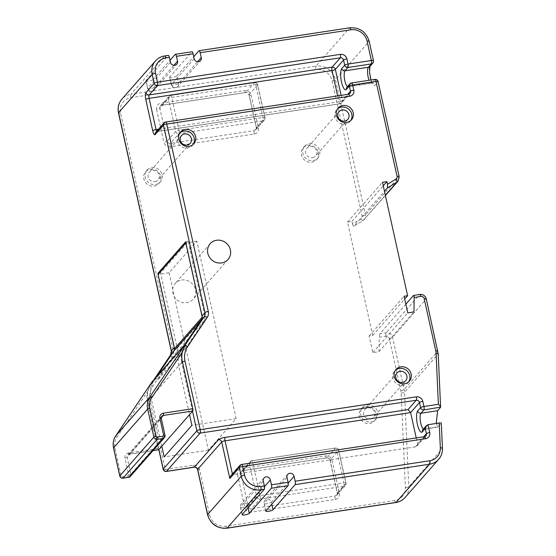 <?xml version="1.0" encoding="UTF-8"?>
<svg xmlns="http://www.w3.org/2000/svg" width="556" height="556" viewBox="0 0 556 556"><rect width="100%" height="100%" fill="white"/><g stroke="black" fill="none" stroke-linecap="round" stroke-linejoin="round"><path stroke-width="0.42" stroke-dasharray="2.78 2.08" d="M204.219 320.659L176.481 352.219A5.602 5.226 41.3 0 0 177.204 348.209L160.531 273.017L188.269 241.457L204.942 316.656A5.602 5.226 -138.7 0 1 204.219 320.659L185.711 348.181L183.417 346.583L184.481 344.998M185.614 241.86L188.269 241.457M202.113 317.254L202.287 317.059A2.801 2.613 -138.7 0 1 201.925 319.061L201.613 319.422M160.531 273.017L157.876 273.42M176.481 352.219L157.974 379.741L155.673 378.143L156.743 376.558M185.711 348.181L157.974 379.741M183.417 346.583L155.673 378.143M151.906 382.055L186.83 342.698M152.261 382.028L150.461 384.71L147.333 392.049A23.345 21.781 41.3 0 0 147.416 401.404L157.848 448.47A1.87 0.528 -98.6 0 0 158.446 449.776M185.03 345.38L150.461 384.71M157.848 448.47L128.366 452.945C125.753 453.633 124.607 455.336 124.926 458.061L128.672 474.949L127.984 475.978L122.23 476.846L121.145 476.096L114.932 448.06C114.119 444.147 114.758 440.581 116.85 437.37L147.333 392.049M350.711 120.576A8.868 8.277 -138.7 0 1 350.065 121.416A8.868 8.277 -138.7 0 1 345.276 124.009A8.868 8.277 -138.7 0 1 336.067 119.526A8.868 8.277 -138.7 0 1 336.741 109.706A8.868 8.277 -138.7 0 1 337.492 108.962M408.639 381.889A8.868 8.277 -138.7 0 1 408 382.73A8.868 8.277 -138.7 0 1 403.204 385.322A8.868 8.277 -138.7 0 1 393.995 380.839A8.868 8.277 -138.7 0 1 394.67 371.019A8.868 8.277 -138.7 0 1 395.427 370.275M193.127 144.525A8.868 8.277 -138.7 0 1 192.48 145.366A8.868 8.277 -138.7 0 1 187.692 147.952A8.868 8.277 -138.7 0 1 178.476 143.476A8.868 8.277 -138.7 0 1 179.157 133.655A8.868 8.277 -138.7 0 1 179.908 132.905M150.405 169.232A8.868 8.277 -138.7 0 1 159.614 173.708A8.868 8.277 -138.7 0 1 158.94 183.529A8.868 8.277 -138.7 0 1 154.144 186.121A8.868 8.277 -138.7 0 1 144.935 181.638A8.868 8.277 -138.7 0 1 145.609 171.818A8.868 8.277 -138.7 0 1 150.405 169.232M151.802 167.641A8.868 8.277 -138.7 0 1 161.011 172.124A8.868 8.277 -138.7 0 1 160.336 181.944A8.868 8.277 -138.7 0 1 155.541 184.529A8.868 8.277 -138.7 0 1 146.332 180.047A8.868 8.277 -138.7 0 1 147.006 170.226A8.868 8.277 -138.7 0 1 151.802 167.641M307.989 145.283A8.868 8.277 -138.7 0 1 317.198 149.766A8.868 8.277 -138.7 0 1 316.524 159.586A8.868 8.277 -138.7 0 1 311.728 162.171A8.868 8.277 -138.7 0 1 302.52 157.689A8.868 8.277 -138.7 0 1 303.194 147.868A8.868 8.277 -138.7 0 1 307.989 145.283M309.386 143.691A8.868 8.277 -138.7 0 1 318.595 148.174A8.868 8.277 -138.7 0 1 317.921 157.994A8.868 8.277 -138.7 0 1 313.132 160.58A8.868 8.277 -138.7 0 1 303.917 156.097A8.868 8.277 -138.7 0 1 304.598 146.277A8.868 8.277 -138.7 0 1 309.386 143.691M365.917 406.596A8.868 8.277 -138.7 0 1 375.133 411.079A8.868 8.277 -138.7 0 1 374.452 420.899A8.868 8.277 -138.7 0 1 369.664 423.484A8.868 8.277 -138.7 0 1 360.455 419.009A8.868 8.277 -138.7 0 1 361.129 409.188A8.868 8.277 -138.7 0 1 365.917 406.596M367.314 405.004A8.868 8.277 -138.7 0 1 376.53 409.487A8.868 8.277 -138.7 0 1 375.849 419.307A8.868 8.277 -138.7 0 1 371.06 421.893A8.868 8.277 -138.7 0 1 361.852 417.417A8.868 8.277 -138.7 0 1 362.526 407.597A8.868 8.277 -138.7 0 1 367.314 405.004M181.645 280.015A11.905 11.106 -138.7 0 1 194.002 286.034A11.905 11.106 -138.7 0 1 193.099 299.211A11.905 11.106 -138.7 0 1 186.67 302.686A11.905 11.106 -138.7 0 1 174.306 296.675A11.905 11.106 -138.7 0 1 175.216 283.49A11.905 11.106 -138.7 0 1 181.645 280.015M154.902 181.638A5.838 5.442 41.3 0 0 158.057 179.935A5.838 5.442 41.3 0 0 158.502 173.479A5.838 5.442 41.3 0 0 152.441 170.532A5.838 5.442 41.3 0 0 149.286 172.235A5.838 5.442 41.3 0 0 148.841 178.691A5.838 5.442 41.3 0 0 154.902 181.638M370.421 419.009A5.838 5.442 41.3 0 0 373.576 417.306A5.838 5.442 41.3 0 0 374.021 410.842A5.838 5.442 41.3 0 0 367.961 407.895A5.838 5.442 41.3 0 0 364.805 409.598A5.838 5.442 41.3 0 0 364.361 416.062A5.838 5.442 41.3 0 0 370.421 419.009M312.486 157.689A5.838 5.442 41.3 0 0 315.641 155.986A5.838 5.442 41.3 0 0 316.086 149.529A5.838 5.442 41.3 0 0 310.026 146.582A5.838 5.442 41.3 0 0 306.877 148.285A5.838 5.442 41.3 0 0 306.432 154.742A5.838 5.442 41.3 0 0 312.486 157.689M169.761 76.992A3.732 0.827 167.5 0 0 169.656 77.256A3.732 0.827 167.5 0 0 172.416 77.458A3.732 0.827 167.5 0 0 176.843 75.915L178.518 83.469A3.732 3.482 -138.7 0 1 174.139 87.438A3.732 3.482 -138.7 0 1 171.436 84.547L169.761 76.992L191.834 51.882A2.801 0.792 81.4 0 1 192.001 51.777M199.632 469.723A5.602 5.226 -138.7 0 0 193.134 465.198L165.25 469.431L150.078 400.994A20.544 19.168 -138.7 0 1 152.719 386.302L172.277 357.216A8.403 7.84 41.3 0 0 173.354 351.204L120.555 113.035A14.004 13.066 -138.7 0 1 130.882 97.689L315.912 69.569A14.004 13.066 -138.7 0 1 332.147 80.884L362.13 216.117A2.801 2.613 -138.7 0 1 361.018 218.842L352.546 224.033L351.962 221.378L347.535 222.052L372.673 335.47L369.135 336.005L372.819 352.629L379.018 351.684L379.185 337.235L386.003 336.199A2.801 2.613 -138.7 0 1 389.249 338.465L400.82 390.659A14.004 13.066 -138.7 0 1 401.133 393.002L405.373 487.522A14.004 13.066 -138.7 0 1 394.739 500.525L225.875 526.191A14.004 13.066 -138.7 0 1 209.64 514.877L199.632 469.723A2.801 0.625 -12.5 0 1 197.561 469.57M184.425 345.061L181.701 349.112A23.345 21.781 41.3 0 0 178.698 365.806L189.526 414.651M146.033 80.592A3.732 0.827 167.5 0 0 145.929 80.863A3.732 0.827 167.5 0 0 148.688 81.065A3.732 0.827 167.5 0 0 153.115 79.522L154.79 87.077A3.732 3.482 -138.7 0 1 150.412 91.045A3.732 3.482 -138.7 0 1 147.708 88.147L146.033 80.592L168.107 55.482A2.801 0.792 81.4 0 1 168.273 55.385M153.115 79.522L170.011 60.305M176.843 75.915L193.731 56.698M352.546 224.033C352.97 225.715 353.407 226.424 353.852 226.153L384.474 191.313M361.018 218.842A2.801 0.966 -121.5 0 0 363.144 220.475L353.776 226.216L363.221 220.405L385.343 195.239M351.962 221.378L383.244 185.787M347.535 222.052L382.472 182.298M372.673 335.47L404.692 299.038M369.135 336.005L404.073 296.251M372.819 352.629L407.763 312.875M379.018 351.684L413.956 311.93M405.074 497.53A16.805 15.679 41.3 0 0 408.757 486.827L404.518 392.314A16.805 15.679 41.3 0 0 404.142 389.499L392.571 337.304A5.602 5.226 41.3 0 0 386.079 332.773L379.88 333.718L405.838 304.188M379.88 333.718L379.185 337.235M436.265 423.457L437.871 426.959L441.235 423.359L442.367 448.588A16.805 15.679 -138.7 0 1 438.684 459.291M161.796 446.197L150.975 397.359A23.345 21.781 -138.7 0 1 153.97 380.658L156.695 376.614M169.107 272.767L208.43 450.151L236.161 418.605L196.838 241.214L169.107 272.767L158.106 274.435M196.838 241.214L185.773 242.896M236.161 418.605L191.896 425.333M208.43 450.151L164.166 456.879M416.229 437.933L417.528 443.792L423.679 436.801M415.464 446.864L232.547 474.664L241.408 464.573L424.332 436.78L415.464 446.864A2.801 2.613 41.3 0 0 417.528 443.792M230.893 475.644L232.547 474.664L232.387 473.941M204.942 316.656L177.204 348.209M115.745 435.828A1.87 0.667 -146.1 0 0 116.85 437.37M147.416 401.404L182.368 361.636M114.932 448.06A1.87 0.417 -12.5 0 1 113.549 447.955M164.951 435.424L161.205 418.536A2.801 2.613 -138.7 0 1 161.754 416.284L127.692 455.037A2.801 2.613 41.3 0 0 127.143 457.289L130.889 474.178L164.951 435.424M121.145 476.096A1.87 0.417 -12.5 0 1 119.769 475.992M122.23 476.846A1.87 0.528 -98.6 0 0 122.806 478.146M127.984 475.978A1.87 0.528 -98.6 0 0 128.582 477.284M128.672 474.949A1.87 0.417 167.5 0 0 130.889 474.178A2.801 2.613 41.3 0 1 130.333 476.429M124.926 458.061A1.87 0.417 167.5 0 0 127.143 457.289L161.205 418.536M128.366 452.945A1.87 0.528 -98.6 0 0 129.096 454.287A1.87 0.528 -98.6 0 0 129.207 454.217A2.801 2.613 41.3 0 0 127.692 455.037L129.096 454.287L152.99 450.659M153.039 450.596L129.207 454.217L161.191 417.827M265.942 510.825L264.267 503.27L287 477.402M265.837 511.096L264.163 503.541A3.732 0.827 167.5 0 1 264.267 503.27A3.732 3.482 -138.7 0 1 267.019 499.177A3.732 3.482 -138.7 0 1 271.349 502.193L288.216 483.004M242.214 514.432L240.54 506.877L263.273 481.01M242.11 514.703L240.435 507.148A3.732 0.827 167.5 0 1 240.54 506.877A3.732 3.482 -138.7 0 1 243.292 502.784A3.732 3.482 -138.7 0 1 247.622 505.8L264.489 486.604M175.189 54.405L191.834 51.882M349.766 27.8A2.801 0.792 -98.6 0 0 349.599 27.904A16.805 15.679 -138.7 0 1 369.08 41.478L373.375 60.868L370.47 64.169A10.974 3.107 -98.6 0 0 370.178 77.583A10.974 3.107 -98.6 0 0 375.098 85.061L378.004 81.753L399.062 176.718A5.602 5.226 -138.7 0 1 397.957 181.221M198.916 50.804L349.599 27.904L315.982 66.143L130.952 94.263L164.562 56.024L168.107 55.482M170.344 146.791A5.602 5.226 -138.7 0 1 163.846 142.266A2.801 0.625 167.5 0 0 167.168 141.106L159.892 108.267L168.433 98.544L175.717 131.383L167.168 141.106A2.801 2.613 41.3 0 0 170.414 143.365L178.962 133.648L262.842 120.902L254.3 130.618L170.414 143.365A2.801 0.792 81.4 0 0 170.344 146.791L254.224 134.045A5.602 5.226 -138.7 0 0 258.352 127.901L251.076 95.062A5.602 5.226 -138.7 0 0 244.577 90.538L160.698 103.284A2.801 0.792 -98.6 0 0 161.782 105.299A2.801 0.792 -98.6 0 0 161.956 105.195L245.835 92.449L254.377 82.726L170.497 95.472L161.956 105.195A2.801 2.613 41.3 0 0 159.892 108.267A2.801 0.625 167.5 0 1 156.57 109.428A5.602 5.226 -138.7 0 1 160.698 103.284M156.57 109.428L163.846 142.266M251.347 512.187A5.602 5.226 -138.7 0 1 244.855 507.663A2.801 0.625 167.5 0 0 248.178 506.502L240.894 473.656L249.442 463.94L256.719 496.779L248.178 506.502A2.801 2.613 41.3 0 0 251.423 508.761L259.965 499.045L343.851 486.291L335.303 496.015L251.423 508.761A2.801 0.792 81.4 0 0 251.347 512.187L335.233 499.441A5.602 5.226 -138.7 0 0 339.362 493.297L332.078 460.458A5.602 5.226 -138.7 0 0 325.587 455.934L241.7 468.68A2.801 0.792 -98.6 0 0 242.791 470.696A2.801 0.792 -98.6 0 0 242.958 470.591L326.845 457.845L335.386 448.122L251.507 460.868L242.958 470.591A2.801 2.613 41.3 0 0 240.894 473.656A2.801 0.625 167.5 0 1 237.572 474.824A5.602 5.226 -138.7 0 1 241.7 468.68M237.572 474.824L244.855 507.663M178.698 365.806L181.694 362.401A23.345 21.781 -138.7 0 1 184.696 345.7L186.635 342.823M181.701 349.112L184.696 345.7A2.801 1.001 -146.1 0 1 184.905 345.575M130.882 97.689A2.801 0.792 81.4 0 1 130.952 94.263A16.805 15.679 41.3 0 0 121.875 99.163M155.485 60.924A16.805 15.679 -138.7 0 1 164.562 56.024A2.801 0.792 -98.6 0 1 164.736 55.92M385.398 195.504L363.144 220.475A2.801 0.966 -121.5 0 0 363.221 220.405A5.602 5.226 41.3 0 0 364.347 219.46A5.602 5.226 41.3 0 0 365.452 214.957L335.47 79.716L369.08 41.478A2.801 0.625 -12.5 0 0 369.156 41.276M332.147 80.884A2.801 0.625 167.5 0 0 335.47 79.716A16.805 15.679 41.3 0 0 315.982 66.143A2.801 0.792 81.4 0 0 315.912 69.569M362.13 216.117A2.801 0.625 167.5 0 0 365.452 214.957L399.062 176.718A2.801 0.625 -12.5 0 0 399.138 176.516M386.003 336.199A2.801 0.792 81.4 0 1 386.079 332.773L419.69 294.534A5.602 5.226 -138.7 0 1 426.181 299.058L437.753 351.26A16.805 15.679 -138.7 0 1 438.128 354.075L440.519 407.388M413.49 295.479L419.69 294.534A2.801 0.792 81.4 0 1 419.856 294.43M389.249 338.465A2.801 0.625 167.5 0 0 392.571 337.304L426.181 299.058A2.801 0.625 167.5 0 0 426.264 298.857M400.82 390.659A2.801 0.625 167.5 0 0 404.142 389.499L437.753 351.26A2.801 0.625 167.5 0 0 437.836 351.051M401.133 393.002A2.801 0.751 177.4 0 0 404.518 392.314L438.128 354.075A2.801 0.751 177.4 0 0 438.211 353.88M405.373 487.522A2.801 0.751 177.4 0 0 408.757 486.827L442.367 448.588A2.801 0.751 177.4 0 0 442.451 448.4M153.81 379.894L151.086 383.946A23.345 21.781 41.3 0 0 148.084 400.64L150.975 397.359M150.078 400.994A2.801 0.625 -12.5 0 1 148.007 400.841A2.801 0.625 -12.5 0 1 148.084 400.64L158.912 449.484M192.522 411.238L181.694 362.401A2.801 0.625 167.5 0 1 182.438 361.949M152.719 386.302A2.801 1.001 33.9 0 1 151.058 383.981A2.801 1.001 33.9 0 1 151.086 383.946L153.97 380.658M264.906 117.83L257.63 84.992L249.081 94.708L256.365 127.546L264.906 117.83A2.801 0.625 -12.5 0 0 264.99 117.629A2.801 0.625 -12.5 0 0 262.918 117.476L179.032 130.222L171.755 97.383L255.635 84.637L262.918 117.476A2.801 0.792 -98.6 0 1 262.842 120.902A2.801 2.613 41.3 0 0 264.906 117.83M335.233 499.441A2.801 0.792 -98.6 0 1 335.303 496.015A2.801 2.613 41.3 0 0 336.818 495.201L345.359 485.478A2.801 2.613 41.3 0 1 343.851 486.291A2.801 0.792 -98.6 0 0 343.921 482.872A2.801 0.625 -12.5 0 1 345.992 483.025L338.715 450.179A2.801 2.801 0 0 0 335.553 448.018A2.801 0.792 -98.6 0 0 335.386 448.122A2.801 2.613 41.3 0 1 338.632 450.381A2.801 0.625 -12.5 0 0 338.715 450.179A2.801 0.625 -12.5 0 0 336.644 450.033A2.801 0.792 -98.6 0 0 335.553 448.018L251.673 460.764A2.801 2.801 0 0 0 249.991 461.688A2.801 2.613 41.3 0 0 249.442 463.94A2.801 0.625 -12.5 0 1 252.758 462.78L336.644 450.033L343.921 482.872L260.041 495.618L252.758 462.78A2.801 0.792 81.4 0 0 251.673 460.764A2.801 0.792 81.4 0 0 251.507 460.868A2.801 2.613 41.3 0 0 249.991 461.688L241.45 471.405L242.791 470.696L326.671 457.942C328.318 457.859 329.43 458.651 330.014 460.305A2.801 0.625 167.5 0 1 330.09 460.104L337.367 492.943L345.915 483.227L338.632 450.381L330.09 460.104A2.801 2.613 41.3 0 0 326.845 457.845A2.801 0.792 81.4 0 1 326.671 457.942A2.801 0.792 81.4 0 1 325.587 455.934M345.992 483.025A2.801 0.625 -12.5 0 1 345.915 483.227A2.801 2.613 41.3 0 1 345.359 485.478A2.801 2.801 0 0 0 345.992 483.025M260.041 495.618A2.801 0.792 81.4 0 1 259.965 499.045A2.801 2.613 41.3 0 1 256.719 496.779A2.801 0.625 -12.5 0 1 260.041 495.618M339.362 493.297A2.801 0.625 167.5 0 1 337.29 493.151L336.818 495.201A2.801 2.613 41.3 0 0 337.367 492.943A2.801 0.625 167.5 0 0 337.29 493.151L330.014 460.305A2.801 0.625 167.5 0 0 332.078 460.458M170.497 95.472A2.801 0.792 81.4 0 1 170.671 95.368A2.801 0.792 81.4 0 1 171.755 97.383A2.801 0.625 -12.5 0 0 168.433 98.544A2.801 2.613 41.3 0 1 170.497 95.472M254.224 134.045A2.801 0.792 -98.6 0 1 254.3 130.618A2.801 2.613 41.3 0 0 255.809 129.805L264.357 120.082A2.801 2.801 0 0 0 264.99 117.629L257.706 84.783A2.801 0.625 -12.5 0 0 255.635 84.637A2.801 0.792 -98.6 0 0 254.551 82.622A2.801 0.792 -98.6 0 0 254.377 82.726A2.801 2.613 41.3 0 1 257.63 84.992A2.801 0.625 -12.5 0 0 257.706 84.783A2.801 2.801 0 0 0 254.551 82.622L170.671 95.368A2.801 2.801 0 0 0 168.982 96.292L160.441 106.008L161.782 105.299L245.669 92.546A2.801 0.792 81.4 0 1 244.577 90.538M258.352 127.901A2.801 0.625 167.5 0 1 256.288 127.755L255.809 129.805A2.801 2.613 41.3 0 0 256.365 127.546A2.801 0.625 167.5 0 0 256.288 127.755L249.005 94.909A2.801 0.625 167.5 0 1 249.081 94.708A2.801 2.613 41.3 0 0 245.835 92.449A2.801 0.792 81.4 0 1 245.669 92.546C247.309 92.463 248.421 93.255 249.005 94.909A2.801 0.625 167.5 0 0 251.076 95.062M179.032 130.222A2.801 0.792 81.4 0 1 178.962 133.648A2.801 2.613 41.3 0 1 175.717 131.383A2.801 0.625 -12.5 0 1 179.032 130.222M158.509 129.187L338.958 101.769L337.659 95.903M341.12 95.375L342.281 100.601A2.801 2.613 -138.7 0 1 340.209 103.673L157.292 131.473L165.493 122.139L348.41 94.346L340.209 103.673A2.801 0.792 81.4 0 1 340.043 103.777A2.801 0.792 81.4 0 1 338.958 101.769A2.801 0.625 -12.5 0 0 342.281 100.601L347.764 94.367M347.514 86.555A8.173 2.314 -98.6 0 0 347.993 86.646A8.173 2.314 -98.6 0 0 348.494 86.347L371.853 82.795A8.173 2.314 81.4 0 1 371.352 83.094A8.173 2.314 81.4 0 1 369.087 80.272M370.956 79.988L372.555 83.344L371.352 83.094L346.979 87.167A2.801 2.613 41.3 0 1 348.494 86.347L351.399 83.039L374.758 79.487L371.853 82.795A2.801 2.613 41.3 0 1 375.098 85.061M423.429 428.989A8.173 2.314 -98.6 0 0 423.908 429.079A8.173 2.314 -98.6 0 0 424.409 428.78L438.33 426.667M437.871 426.959L422.894 429.6A2.801 2.613 41.3 0 1 424.409 428.78L427.981 424.714M372.826 63.12A2.801 2.613 -138.7 0 0 373.375 60.868A2.801 0.625 167.5 0 0 373.451 60.66M370.47 64.169A2.801 2.613 -138.7 0 1 369.914 66.428L369.962 66.373M378.087 81.551A2.801 0.625 -12.5 0 1 378.004 81.753A2.801 2.613 41.3 0 0 374.758 79.487A2.801 0.792 -98.6 0 1 374.932 79.39M351.566 82.934A2.801 0.792 -98.6 0 0 351.399 83.039A2.801 2.613 41.3 0 0 349.884 83.859M348.584 94.242A2.801 0.792 -98.6 0 0 348.41 94.346A2.801 2.613 -138.7 0 0 349.926 93.526L341.725 102.86A2.801 2.801 0 0 1 340.043 103.777L157.126 131.577L155.784 132.293A2.801 2.613 41.3 0 1 157.292 131.473A2.801 0.792 81.4 0 1 157.126 131.577A2.801 0.792 81.4 0 1 156.681 131.272M165.667 122.042A2.801 0.792 -98.6 0 0 165.493 122.139A2.801 2.613 41.3 0 0 163.985 122.959M416.972 446.051L425.84 435.96A2.801 2.613 -138.7 0 1 424.332 436.78A2.801 0.792 -98.6 0 1 424.499 436.675M241.582 464.468A2.801 0.792 -98.6 0 0 241.408 464.573A2.801 2.613 -138.7 0 0 239.9 465.393M394.739 500.525A2.801 0.792 -98.6 0 0 395.823 502.541M225.875 526.191A2.801 0.792 -98.6 0 0 226.966 528.2M209.64 514.877A2.801 0.625 -12.5 0 1 207.569 514.724M193.134 465.198A2.801 0.792 -98.6 0 0 194.225 467.207M163.179 469.285A2.801 0.625 -12.5 0 0 165.25 469.431A2.801 0.792 -98.6 0 0 166.334 471.446M172.277 357.216A2.801 1.001 33.9 0 1 170.595 354.936M173.354 351.204A2.801 0.625 -12.5 0 1 171.29 351.051M120.555 113.035A2.801 0.625 -12.5 0 1 118.484 112.889M264.01 478L241.276 503.868A3.732 3.732 0 0 0 240.435 507.148A3.732 0.827 167.5 0 0 243.194 507.35A3.732 0.827 -12.5 0 0 247.622 505.8L248.059 507.781M287.737 474.4L265.003 500.268A3.732 3.732 0 0 0 264.163 503.541A3.732 0.827 167.5 0 0 266.922 503.743A3.732 0.827 -12.5 0 0 271.349 502.193L271.787 504.174M194.176 58.679L171.436 84.547A3.732 0.827 167.5 0 0 171.331 84.818A3.732 0.827 167.5 0 0 174.091 85.019A3.732 0.827 167.5 0 0 178.518 83.469L197.637 61.716M170.449 62.279L147.708 88.147A3.732 0.827 167.5 0 0 147.604 88.418A3.732 0.827 167.5 0 0 150.363 88.619A3.732 0.827 167.5 0 0 154.79 87.077L173.91 65.323M336.741 109.706L338.138 108.114M394.67 371.019L396.074 369.427M179.157 133.655L180.554 132.064M160.336 181.944L158.94 183.529M317.921 157.994L316.524 159.586M375.849 419.307L374.452 420.899M228.036 259.457L193.099 299.211M190.201 143.365L158.057 179.935M405.72 380.728L373.576 417.306M347.785 119.415L315.641 155.986M339.021 111.707L306.877 148.285M396.949 373.027L364.805 409.598M181.437 135.657L149.286 172.235M153.79 379.915L151.058 383.981C147.75 389.075 146.735 394.697 148.007 400.841L158.814 449.595M169.656 77.256L171.331 84.818A3.732 3.732 0 0 0 177.781 86.472L200.521 60.604M145.929 80.863L147.604 88.418A3.732 3.732 0 0 0 154.054 90.079L176.794 64.211M210.154 243.736L175.216 283.49M362.526 407.597L361.129 409.188M304.598 146.277L303.194 147.868M147.006 170.226L145.609 171.818M192.48 145.366L193.877 143.775M408 382.73L409.397 381.145M350.065 121.416L351.461 119.825"/><path stroke-width="0.83" d="M184.481 344.998L201.925 319.061M202.287 317.059L185.614 241.86L157.876 273.42L174.549 348.619A2.801 2.613 41.3 0 1 174.188 350.621L201.613 319.422M156.743 376.558L174.188 350.621M151.906 382.055L185.968 343.302L149.828 397.047L115.766 435.8L151.906 382.055M158.446 449.776A1.87 0.528 -98.6 0 0 158.571 449.811A1.87 0.528 -98.6 0 0 158.689 449.741L192.751 410.981A1.87 0.528 -98.6 0 0 192.8 408.702L182.368 361.636A23.345 21.781 -138.7 0 1 182.285 352.282L185.03 345.38L186.83 342.698L185.968 343.302M346.673 122.417A8.868 8.277 -138.7 0 1 337.464 117.935A8.868 8.277 -138.7 0 1 338.138 108.114A8.868 8.277 -138.7 0 1 342.927 105.529A8.868 8.277 -138.7 0 1 352.143 110.005A8.868 8.277 -138.7 0 1 351.461 119.825A8.868 8.277 -138.7 0 1 346.673 122.417M337.492 108.962A8.868 8.277 -138.7 0 1 341.53 107.12A8.868 8.277 -138.7 0 1 350.44 111.124A8.868 8.277 -138.7 0 1 350.711 120.576M404.608 383.73A8.868 8.277 -138.7 0 1 395.392 379.248A8.868 8.277 -138.7 0 1 396.074 369.427A8.868 8.277 -138.7 0 1 400.862 366.842A8.868 8.277 -138.7 0 1 410.071 371.325A8.868 8.277 -138.7 0 1 409.397 381.145A8.868 8.277 -138.7 0 1 404.608 383.73M395.427 370.275A8.868 8.277 -138.7 0 1 399.465 368.433A8.868 8.277 -138.7 0 1 408.368 372.437A8.868 8.277 -138.7 0 1 408.639 381.889M189.089 146.367A8.868 8.277 -138.7 0 1 179.88 141.884A8.868 8.277 -138.7 0 1 180.554 132.064A8.868 8.277 -138.7 0 1 185.343 129.478A8.868 8.277 -138.7 0 1 194.551 133.954A8.868 8.277 -138.7 0 1 193.877 143.775A8.868 8.277 -138.7 0 1 189.089 146.367M179.908 132.905A8.868 8.277 -138.7 0 1 183.946 131.07A8.868 8.277 -138.7 0 1 192.849 135.073A8.868 8.277 -138.7 0 1 193.127 144.525M216.583 240.261A11.905 11.106 -138.7 0 1 228.947 246.273A11.905 11.106 -138.7 0 1 228.036 259.457A11.905 11.106 -138.7 0 1 221.608 262.932A11.905 11.106 -138.7 0 1 209.251 256.914A11.905 11.106 -138.7 0 1 210.154 243.736A11.905 11.106 -138.7 0 1 216.583 240.261M271.787 504.174L273.024 509.748L295.097 484.637A2.801 0.792 -98.6 0 0 295.166 481.211L294.082 476.325A3.732 3.482 41.3 0 0 287.737 474.4A3.732 3.482 41.3 0 0 287 477.402L288.084 482.288A2.801 0.792 81.4 0 1 288.015 485.715L271.37 488.244A2.801 0.792 -98.6 0 0 271.439 484.818L270.355 479.932A3.732 3.482 41.3 0 0 264.01 478A3.732 3.482 41.3 0 0 263.273 481.01L264.357 485.895A2.801 0.792 81.4 0 1 264.288 489.322L260.743 489.857A2.801 0.792 -98.6 0 0 260.82 486.43L264.357 485.895M184.585 133.954A5.838 5.442 -138.7 0 1 190.645 136.901A5.838 5.442 -138.7 0 1 190.201 143.365A5.838 5.442 -138.7 0 1 187.052 145.067A5.838 5.442 -138.7 0 1 180.992 142.121A5.838 5.442 -138.7 0 1 181.437 135.657A5.838 5.442 -138.7 0 1 184.585 133.954M400.105 371.325A5.838 5.442 -138.7 0 1 406.165 374.271A5.838 5.442 -138.7 0 1 405.72 380.728A5.838 5.442 -138.7 0 1 402.565 382.431A5.838 5.442 -138.7 0 1 396.504 379.484A5.838 5.442 -138.7 0 1 396.949 373.027A5.838 5.442 -138.7 0 1 400.105 371.325M342.169 110.005A5.838 5.442 -138.7 0 1 348.23 112.951A5.838 5.442 -138.7 0 1 347.785 119.415A5.838 5.442 -138.7 0 1 344.637 121.118A5.838 5.442 -138.7 0 1 338.576 118.171A5.838 5.442 -138.7 0 1 339.021 111.707A5.838 5.442 -138.7 0 1 342.169 110.005M169.365 57.393L165.82 57.928A2.801 0.792 -98.6 0 0 164.736 55.92L168.273 55.385A2.801 0.792 81.4 0 1 169.365 57.393L170.449 62.279A3.732 3.482 41.3 0 0 176.794 64.211A3.732 3.482 41.3 0 0 177.531 61.209L176.447 56.316A2.801 0.792 -98.6 0 0 175.362 54.307A2.801 0.792 -98.6 0 0 175.189 54.405L170.011 60.305M175.362 54.307L192.001 51.777A2.801 0.792 81.4 0 1 193.092 53.786L194.176 58.679A3.732 3.482 41.3 0 0 200.521 60.604A3.732 3.482 41.3 0 0 201.258 57.602L200.174 52.709A2.801 0.792 -98.6 0 0 199.083 50.7A2.801 0.792 -98.6 0 0 198.916 50.804L193.731 56.698M384.474 191.313L387.462 187.907L387.49 184.279L386.9 181.624L382.472 182.298L407.617 295.716L404.073 296.251L407.763 312.875L413.956 311.93L414.123 297.481C414.102 295.861 413.893 295.194 413.49 295.479L405.838 304.188M156.695 376.614L173.535 351.58A5.602 5.226 41.3 0 0 174.25 347.57L158.043 274.449L185.773 242.896L201.981 316.023A5.602 5.226 -138.7 0 1 201.258 320.027L184.425 345.061M383.244 185.787L386.9 181.624M404.692 299.038L407.617 295.716M419.856 294.43C423.13 294.242 425.264 295.722 426.264 298.857L438.211 353.88L440.595 407.124L423.867 409.918L420.962 413.226L437.614 410.696L440.519 407.388C440.741 406.783 440.025 405.755 438.364 404.302L436.078 353.248A14.004 13.066 41.3 0 0 435.765 350.905L424.193 298.704A2.801 2.613 41.3 0 0 420.948 296.445A2.801 0.792 81.4 0 0 419.856 294.43L413.49 295.479M437.614 410.696L436.265 423.457M273.024 509.748A3.732 0.827 -12.5 0 1 268.597 511.298A3.732 0.827 -12.5 0 1 265.837 511.096A3.732 0.827 -12.5 0 1 265.942 510.825L288.015 485.715M248.059 507.781L249.296 513.355L271.37 488.244M249.296 513.355A3.732 0.827 -12.5 0 1 244.869 514.905A3.732 0.827 -12.5 0 1 242.11 514.703A3.732 0.827 -12.5 0 1 242.214 514.432L264.288 489.322M189.526 414.651L191.896 425.333L164.166 456.879L161.796 446.197M423.679 436.801L426.396 433.708L425.25 428.544L426.327 425.694L427.981 424.714L439.205 423.012C440.79 422.81 441.464 422.928 441.235 423.359M425.25 428.544L422.345 431.852A10.974 3.107 81.4 0 1 417.417 424.374A10.974 3.107 81.4 0 1 417.709 410.96L420.621 407.652L419.481 402.523L410.613 412.608L416.229 437.933M158.912 449.484L163.262 469.083A2.801 2.613 41.3 0 0 166.508 471.342L194.391 467.103L218.473 439.713A2.801 2.613 41.3 0 1 221.719 441.971L197.644 469.368L207.652 514.522L241.262 476.283L239.344 467.645L229.816 478.494L221.719 441.971A2.801 0.625 -12.5 0 1 225.041 440.811L410.613 412.608L408.034 409.591L416.235 400.257L200.118 433.103A2.801 2.613 -138.7 0 1 196.873 430.837L192.522 411.238M229.816 478.494L230.893 475.644L239.9 465.393A2.801 2.613 -138.7 0 0 239.344 467.645A2.801 0.625 -12.5 0 1 242.666 466.484L244.584 475.116A14.004 13.066 41.3 0 0 260.82 486.43M202.113 317.254L174.549 348.619M151.802 397.609A1.87 0.667 -146.1 0 0 149.828 397.047A16.805 15.679 -138.7 0 0 147.667 409.063L153.88 437.106L119.818 475.86L113.605 447.823L147.667 409.063A1.87 0.417 -12.5 0 1 149.884 408.292C149.077 404.379 149.717 400.82 151.802 397.609L182.285 352.282M115.766 435.8A1.87 0.667 -146.1 0 0 115.745 435.828C113.368 439.49 112.639 443.535 113.549 447.955A1.87 0.417 -12.5 0 1 113.605 447.823A16.805 15.679 41.3 0 1 115.766 435.8M192.8 408.702L163.318 413.184C160.712 413.872 159.565 415.575 159.878 418.3L163.624 435.188L162.936 436.21L157.181 437.085L156.097 436.328L149.884 408.292M163.318 413.184A1.87 0.528 81.4 0 1 163.269 415.464L192.751 410.981M122.806 478.146A1.87 0.528 -98.6 0 0 122.952 478.188A1.87 0.528 -98.6 0 0 123.064 478.125L157.133 439.365A2.801 2.613 41.3 0 1 153.88 437.106A1.87 0.417 -12.5 0 1 156.097 436.328M128.582 477.284A1.87 0.528 -98.6 0 0 128.707 477.319A1.87 0.528 -98.6 0 0 128.818 477.25A2.801 2.613 41.3 0 0 130.333 476.429L164.395 437.676L165 435.285A1.87 0.417 167.5 0 1 164.951 435.424A2.801 2.613 -138.7 0 1 162.887 438.489L157.133 439.365A1.87 0.528 -98.6 0 0 157.181 437.085M113.549 447.955L119.769 475.992A1.87 0.417 -12.5 0 1 119.818 475.86A2.801 2.613 -138.7 0 0 123.064 478.125L128.818 477.25L162.887 438.489A1.87 0.528 -98.6 0 0 162.936 436.21M161.205 418.536A1.87 0.417 167.5 0 0 161.261 418.397L165 435.285A1.87 0.417 167.5 0 0 163.624 435.188M161.191 417.827L163.269 415.464A2.801 2.613 -138.7 0 0 161.754 416.284L161.261 418.397A1.87 0.417 167.5 0 0 159.878 418.3M158.689 449.741L153.039 450.596M193.092 53.786L176.447 56.316M347.764 94.367L350.482 91.274L349.335 86.111L346.43 89.419A10.974 3.107 81.4 0 1 341.502 81.941A10.974 3.107 81.4 0 1 341.794 68.527L344.706 65.219L343.559 60.062A2.801 0.625 -12.5 0 1 346.881 58.894L348.028 64.058L371.387 60.514L367.085 41.123A14.004 13.066 41.3 0 0 350.85 29.809L200.174 52.709M350.85 29.809A2.801 0.792 -98.6 0 0 349.766 27.8L199.083 50.7M271.439 484.818L288.084 482.288M165.82 57.928A14.004 13.066 41.3 0 0 155.499 73.281L157.466 82.17L340.383 54.37A5.602 5.226 41.3 0 1 346.881 58.894M387.49 184.279L395.955 179.088A2.801 2.613 41.3 0 0 397.067 176.363L376.016 81.398L352.657 84.95L353.804 90.114A2.801 0.625 167.5 0 0 350.482 91.274A2.801 2.613 -138.7 0 1 349.926 93.526L348.584 94.242L165.667 122.042A2.801 2.801 0 0 0 163.985 122.959A2.801 2.613 41.3 0 0 163.429 125.211L155.228 134.545A5.602 1.585 -98.6 0 1 152.719 130.723L145.797 99.51A5.602 1.585 -98.6 0 1 145.943 92.664L154.144 83.331L152.177 74.441A16.805 15.679 -138.7 0 1 155.485 60.924L121.875 99.163A16.805 15.679 41.3 0 0 118.567 112.68L152.177 74.441A2.801 0.625 167.5 0 1 155.499 73.281M416.305 396.838A2.801 0.792 81.4 0 1 416.235 400.257A2.801 2.613 41.3 0 1 419.481 402.523A2.801 0.625 -12.5 0 1 422.803 401.362A5.602 5.226 41.3 0 0 416.305 396.838L200.195 429.677L185.016 361.24A20.544 19.168 41.3 0 1 187.657 346.548L207.221 317.462A8.403 7.84 -138.7 0 0 208.298 311.45L166.751 124.051L349.668 96.251A5.602 5.226 41.3 0 0 353.804 90.114M422.803 401.362L423.943 406.492L438.364 404.302M420.948 296.445L414.123 297.481M201.981 316.023L204.976 312.611L163.429 125.211A2.801 0.625 167.5 0 1 166.751 124.051A2.801 0.792 -98.6 0 0 165.667 122.042M201.258 320.027L204.26 316.621A5.602 5.226 41.3 0 0 204.976 312.611A2.801 0.625 167.5 0 1 208.298 311.45M186.635 342.823L204.26 316.621A2.801 1.001 -146.1 0 1 207.221 317.462M170.595 354.936A2.801 1.001 33.9 0 1 170.616 354.895L171.29 351.051L118.484 112.889A2.801 0.625 -12.5 0 1 118.567 112.68L171.366 350.85A5.602 5.226 -138.7 0 1 170.643 354.86L173.535 351.58M171.29 351.051A2.801 0.625 -12.5 0 1 171.366 350.85L174.25 347.57M385.343 195.239L396.831 182.166L387.462 187.907M385.398 195.504L397.957 181.221A5.602 5.226 -138.7 0 1 396.831 182.166A2.801 0.966 58.5 0 0 395.955 179.088M244.584 475.116A2.801 0.625 -12.5 0 0 241.262 476.283A16.805 15.679 -138.7 0 0 260.743 489.857L227.133 528.096A2.801 0.792 -98.6 0 1 226.966 528.2C217.097 528.735 210.634 524.245 207.569 514.724A2.801 0.625 -12.5 0 1 207.652 514.522A16.805 15.679 41.3 0 0 227.133 528.096L395.997 502.436L429.607 464.197L295.097 484.637M405.074 497.53C402.613 500.275 399.528 501.943 395.823 502.541A2.801 0.792 -98.6 0 0 395.997 502.436A16.805 15.679 41.3 0 0 405.074 497.53L438.684 459.291A16.805 15.679 -138.7 0 1 429.607 464.197A2.801 0.792 -98.6 0 0 429.684 460.771A14.004 13.066 41.3 0 0 440.317 447.768L439.205 423.012M166.508 471.342L200.118 433.103A2.801 0.792 81.4 0 0 200.195 429.677A2.801 0.625 167.5 0 0 196.873 430.837L163.262 469.083A2.801 0.625 -12.5 0 0 163.179 469.285A2.801 2.801 0 0 0 166.334 471.446A2.801 0.792 -98.6 0 0 166.508 471.342M232.387 473.941L225.041 440.811A2.801 0.792 81.4 0 1 225.117 437.391A5.602 1.244 167.5 0 0 218.473 439.713M225.117 437.391L408.034 409.591M153.79 379.915L170.616 354.895A2.801 1.001 33.9 0 1 170.643 354.86L153.81 379.894M295.166 481.211L429.684 460.771M427.981 424.714L429.718 432.547A2.801 0.625 167.5 0 0 426.396 433.708A2.801 2.613 -138.7 0 1 425.84 435.96L424.499 436.675L241.582 464.468A2.801 2.801 0 0 0 239.9 465.393M241.582 464.468A2.801 0.792 -98.6 0 1 242.666 466.484L425.583 438.684A5.602 5.226 41.3 0 0 429.718 432.547M337.659 95.903L332.036 70.549L149.119 98.349L156.034 129.562L158.509 129.187M341.12 95.375L335.358 69.389L343.559 60.062A2.801 2.613 41.3 0 0 340.314 57.796L157.397 85.596L149.196 94.923L332.113 67.13L340.314 57.796A2.801 0.792 -98.6 0 0 340.383 54.37M341.794 68.527A2.801 2.613 -138.7 0 0 345.047 70.793L368.406 67.241L371.311 63.933L347.952 67.484L345.047 70.793A8.173 2.314 -98.6 0 0 344.498 79.049A8.173 2.314 -98.6 0 0 347.514 86.555M369.087 80.272A8.173 2.314 81.4 0 1 368.406 67.241A2.801 2.613 -138.7 0 0 369.914 66.428L372.826 63.12A2.801 2.613 -138.7 0 1 371.311 63.933A2.801 0.792 -98.6 0 0 371.387 60.514A2.801 0.625 167.5 0 1 373.451 60.66L369.156 41.276C366.098 31.755 359.635 27.265 349.766 27.8M417.709 410.96A2.801 2.613 41.3 0 0 420.962 413.226A8.173 2.314 -98.6 0 0 420.412 421.483A8.173 2.314 -98.6 0 0 423.429 428.989M367.085 41.123A2.801 0.625 -12.5 0 1 369.156 41.276M348.028 64.058A2.801 0.625 167.5 0 0 344.706 65.219A2.801 2.613 -138.7 0 0 347.952 67.484A2.801 0.792 -98.6 0 0 348.028 64.058M397.067 176.363A2.801 0.625 -12.5 0 1 399.138 176.516L397.957 181.221M157.466 82.17A2.801 0.625 167.5 0 0 154.144 83.331A2.801 2.613 -138.7 0 0 157.397 85.596A2.801 0.792 -98.6 0 0 157.466 82.17M335.358 69.389A2.801 2.613 41.3 0 0 332.113 67.13A2.801 0.792 81.4 0 0 332.036 70.549A2.801 0.625 -12.5 0 0 335.358 69.389M378.087 81.551A2.801 2.801 0 0 0 374.932 79.39A2.801 0.792 -98.6 0 1 376.016 81.398A2.801 0.625 -12.5 0 1 378.087 81.551L399.138 176.516M349.884 83.859A2.801 2.613 41.3 0 0 349.335 86.111A2.801 0.625 167.5 0 1 352.657 84.95A2.801 0.792 -98.6 0 0 351.566 82.934A2.801 2.801 0 0 0 349.884 83.859L346.979 87.167A2.801 2.613 41.3 0 0 346.43 89.419M145.797 99.51A2.801 0.625 167.5 0 1 149.119 98.349A2.801 0.792 81.4 0 1 149.196 94.923A2.801 2.613 -138.7 0 1 145.943 92.664M156.681 131.272A2.801 0.792 81.4 0 1 156.034 129.562A2.801 0.625 167.5 0 0 152.719 130.723M163.985 122.959L155.784 132.293A2.801 2.613 41.3 0 0 155.228 134.545M349.668 96.251A2.801 0.792 -98.6 0 0 348.584 94.242M426.264 298.857A2.801 0.625 167.5 0 0 424.193 298.704M437.836 351.051A2.801 0.625 167.5 0 0 435.765 350.905M187.657 346.548A2.801 1.001 -146.1 0 0 184.905 345.575M438.211 353.88A2.801 0.751 177.4 0 0 436.078 353.248M441.318 423.179L442.451 448.4A2.801 0.751 177.4 0 0 440.317 447.768M185.016 361.24A2.801 0.625 167.5 0 0 182.438 361.949M426.327 425.694L422.894 429.6A2.801 2.613 41.3 0 0 422.345 431.852M423.867 409.918A2.801 0.792 -98.6 0 0 423.943 406.492A2.801 0.625 -12.5 0 0 420.621 407.652A2.801 2.613 41.3 0 0 423.867 409.918M425.583 438.684A2.801 0.792 -98.6 0 0 424.499 436.675M197.644 469.368A2.801 2.613 41.3 0 0 194.391 467.103A2.801 0.792 -98.6 0 1 194.225 467.207C195.872 467.123 196.984 467.909 197.561 469.57A2.801 0.625 -12.5 0 1 197.644 469.368M264.489 486.604L270.355 479.932M288.216 483.004L294.082 476.325M197.637 61.716L201.258 57.602M173.91 65.323L177.531 61.209M151.892 382.076L115.745 435.828M119.769 475.992C120.263 477.548 121.326 478.285 122.952 478.188L128.707 477.319L130.333 476.429M152.99 450.659L158.571 449.811M372.826 63.12A2.801 2.801 0 0 0 373.451 60.66M164.736 55.92C161.031 56.517 157.946 58.185 155.485 60.924M369.962 66.373L369.511 72.183L370.956 79.988M351.566 82.934L374.932 79.39M442.451 448.4C442.59 452.563 441.332 456.191 438.684 459.291M226.966 528.2L395.823 502.541M197.561 469.57L207.569 514.724M166.334 471.446L194.225 467.207M158.814 449.595L163.179 469.285M118.484 112.889C117.448 107.683 118.581 103.11 121.875 99.163"/></g></svg>
